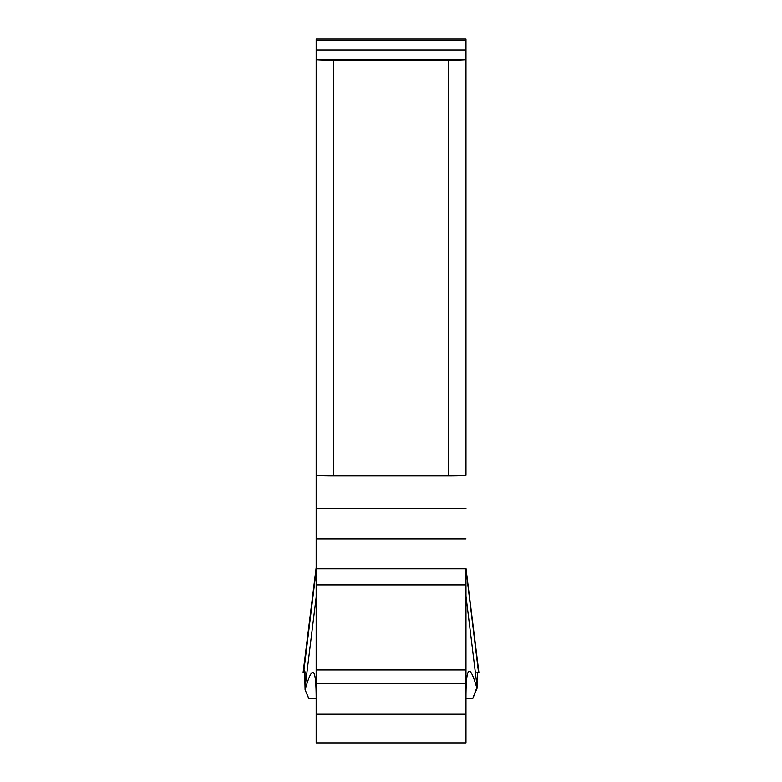 <?xml version="1.0" encoding="UTF-8"?>
<svg xmlns="http://www.w3.org/2000/svg" width="782" height="782" viewBox="0 0 782 782"><rect width="100%" height="100%" fill="white"/><g stroke="black" fill="none" stroke-linecap="round" stroke-linejoin="round"><path stroke-width="1.17" d="M465.974 569.384L478.516 672.364A881.216 5.298 -7 0 1 478.613 672.393L465.974 568.27L478.897 672.481L477.01 672.442M477.167 686.723L472.651 698.844L465.994 698.844L472.651 698.844L476.991 688.492L477.352 681.063L477.167 686.723M477.382 679.929L477.431 676.938L477.382 679.929M477.431 676.528L477.792 672.461L477.431 676.528M465.974 697.485C465.974 665.814 469.65 662.813 476.991 688.492M304.951 672.412L303.592 672.412L304.53 670.223L304.98 673.165L305.097 689.802C312.458 663.889 316.143 666.821 316.172 698.6M316.172 567.527L303.103 672.569L304.589 670.203M478.867 672.481L477.851 672.393M316.172 734.161L316.172 683.429L316.172 742.9L465.974 742.9L465.974 683.429L465.974 734.161M316.172 683.429L316.172 584.281L316.172 683.429L465.974 683.429L465.974 669.959L465.974 683.429M465.974 584.281L465.974 568.768L465.974 584.281L316.172 584.281L316.172 50.068L465.974 50.068L465.974 39.1L316.172 39.1L316.172 50.068M305.596 672.51L303.592 672.412M465.974 59.422L465.417 59.803A17.624 0.616 180 0 1 448.35 60.263L448.35 475.915L333.797 475.915L448.35 475.915A17.624 0.616 0 0 0 465.974 475.3L465.974 50.068M465.974 669.959L465.974 584.897L465.974 669.959L316.172 669.959M465.994 698.844L472.651 698.844M304.638 670.223L305.097 689.802L308.9 698.844L316.172 698.844M316.172 584.281L316.172 475.3A17.624 0.616 0 0 0 333.797 475.915L333.797 60.263A17.624 0.616 180 0 1 316.73 59.803L316.172 59.422M448.35 60.263L333.797 60.263M305.097 689.802L308.998 698.844M316.172 475.3A17.624 0.616 0 0 0 333.797 475.915M448.35 475.915A17.624 0.616 0 0 0 465.974 475.3M465.974 596.04L477.147 687.065M303.973 671.23L304.872 671.23M303.885 671.523L304.902 671.533M303.856 671.621L304.912 671.621M303.807 671.797L304.921 671.806M316.172 570.518L303.69 672.197L304.941 672.197M477.89 672.364L478.516 672.364M316.172 597.184L305.019 688.043M316.172 714.22L465.974 714.22M465.974 584.897L316.172 584.897M465.974 568.768L316.172 568.768M465.974 538.886L316.172 538.886M316.172 508.339L465.974 508.339M316.73 59.803L465.417 59.803M316.172 40.341L465.974 40.341"/></g></svg>
